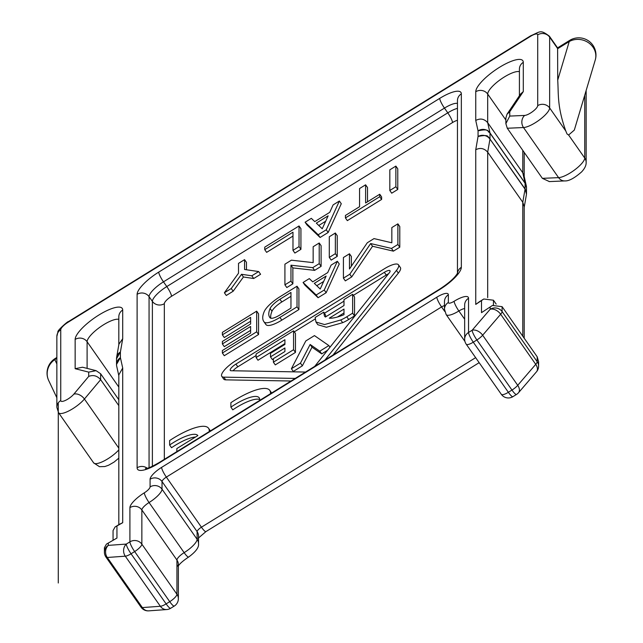<?xml version="1.0" encoding="UTF-8"?>
<svg xmlns="http://www.w3.org/2000/svg" width="643" height="643" viewBox="0 0 643 643"><rect width="100%" height="100%" fill="white"/><g stroke="black" fill="none" stroke-linecap="round" stroke-linejoin="round"><path stroke-width="0.96" d="M259.7 399.496A30.189 8.624 -35 0 0 232.782 409.848L230.885 407.14L230.885 402.687A43.121 12.321 145 0 1 269.811 390.397A43.121 12.321 145 0 1 270.454 393.741M230.885 407.14A30.189 8.624 145 0 1 259.209 397.824A30.189 8.624 145 0 1 259.619 400.444M176.841 451.627L176.841 448.565L197.875 435.56A30.189 8.624 145 0 0 169.631 445.012L169.631 440.559A43.121 12.321 145 0 1 208.565 428.27A43.121 12.321 145 0 1 209.2 431.614M195.496 437.031A30.189 8.624 -35 0 0 171.528 447.721L169.631 445.012M293.562 349.704L293.562 330.824L256.091 353.988L256.091 357.532L284.913 339.713L284.913 344.431L270.502 353.337L270.502 356.881L284.913 347.967L284.913 351.512L273.388 358.633L273.388 362.178L293.562 349.704L295.459 352.412L275.284 364.886L273.388 362.178M273.388 358.979L272.399 359.59L270.502 356.881M284.913 343.587L257.988 360.241L256.091 357.532M295.459 352.412L295.459 333.532L293.562 330.824M397.888 223.844L397.888 244.493L391.507 248.439L370.649 243.544L349.8 274.223L343.418 278.17L343.418 257.521L349.471 253.776L349.471 268.983L367.298 242.757L374.009 238.601L391.836 242.789L391.836 227.582L397.888 223.844L399.785 226.553L399.785 247.201L393.395 251.148L391.507 248.439M399.785 247.201L397.888 244.493M393.395 251.148L372.546 246.253L370.649 243.544M372.546 246.253L351.697 276.932L349.8 274.223M351.697 276.932L345.315 280.878L343.418 278.17M351.367 266.194L351.367 256.485L349.471 253.776M314.451 335.606L305.803 340.951L291.4 368.736L300.458 363.134L310.127 344.479L319.804 351.174L328.862 345.572L314.451 335.606M330.004 347.204L328.862 345.572M327.576 350.25L321.701 353.883L319.804 351.174M321.701 353.883L312.024 347.188L310.127 344.479M312.024 347.188L302.355 365.843L300.458 363.134M302.355 365.843L293.296 371.445L291.4 368.736M325.012 360.008L396.458 270.398L398.355 273.106A17.248 4.927 145 0 0 400.364 267.512L398.467 264.803A17.248 4.927 145 0 1 396.458 270.398M295.25 378.414L223.804 377.144A17.248 4.927 145 0 1 221.787 376.356A17.248 4.927 145 0 1 235.917 360.562L384.337 268.798A17.248 4.927 145 0 1 398.467 264.803M305.554 372.04A6.896 1.969 145 0 1 305.28 372.048L231.07 370.738A6.896 1.969 145 0 1 230.266 370.416A6.896 1.969 145 0 1 235.917 364.099L384.337 272.335A6.896 1.969 145 0 1 389.996 270.735A6.896 1.969 145 0 1 389.184 272.978L314.974 366.052A6.896 1.969 145 0 1 314.7 366.381M291.046 381.01L225.701 379.852A17.248 4.927 145 0 1 223.684 379.065L221.787 376.356M333.01 355.065L398.355 273.106M384.337 272.335L386.234 275.043A6.896 1.969 145 0 1 388.501 273.83M386.234 275.043L353.385 295.354M343.989 301.165L324.514 313.205M315.078 319.041L294.301 331.884M256.091 355.507L237.814 366.807L235.917 364.099M233.063 370.77A6.896 1.969 145 0 1 237.814 366.807M264.217 322.055A66.51 19.001 145 0 1 263.799 321.532A66.51 19.001 145 0 1 264.217 311.574A19.322 5.522 145 0 1 279.922 296.777L297.018 286.207L297.018 306.856L279.922 317.425A19.322 5.522 145 0 1 264.217 322.055L266.114 324.763A66.51 19.001 145 0 1 265.696 324.241L263.799 321.532M270.1 308.503A12.072 3.448 145 0 1 279.922 299.26L290.966 292.428L290.966 308.118L279.922 314.949A12.072 3.448 145 0 1 270.1 317.843A59.269 16.935 145 0 1 269.738 317.377A59.269 16.935 145 0 1 270.1 308.503L271.997 311.212A12.072 3.448 145 0 1 281.819 301.969L279.922 299.26M297.018 306.856L298.915 309.564L298.915 288.916L297.018 286.207M298.915 309.564L281.819 320.134A19.322 5.522 145 0 1 266.114 324.763M270.832 318.229A59.269 16.935 145 0 1 271.997 311.212M290.966 296.31L281.819 301.969M335.349 233.007L329.296 236.753L329.296 257.401L335.349 253.663L335.349 233.007L337.245 235.716L337.245 256.364L335.349 253.663M337.245 256.364L331.193 260.11L329.296 257.401M319.209 242.99L319.209 263.638L312.715 267.657L290.966 265.197L290.966 281.104L284.913 284.841L284.913 264.193L291.408 260.182L313.157 262.633L313.157 246.735L319.209 242.99L321.106 245.698L321.106 266.347L314.612 270.365L312.715 267.657M321.106 266.347L319.209 263.638M314.612 270.365L292.862 267.906L290.966 265.197M292.862 267.906L292.862 283.812L290.966 281.104M292.862 283.812L286.81 287.55L284.913 284.841M251.823 275.807L258.687 271.563L244.565 269.481L244.565 259.643L238.513 263.389L238.513 273.227L224.391 292.766L231.255 288.522L241.535 274.288L251.823 275.807L253.72 278.515L243.432 276.996L241.535 274.288M243.432 276.996L233.152 291.231L231.255 288.522M233.152 291.231L226.288 295.475L224.391 292.766M246.462 269.763L246.462 262.352L244.565 259.643M253.72 278.515L260.584 274.272L258.687 271.563M264.739 249.645L264.739 247.169L299.035 225.966L299.035 246.615L292.983 250.352L292.983 232.187L264.739 249.645L266.636 252.353L292.983 236.069M299.035 246.615L300.932 249.323L300.932 228.675L299.035 225.966M300.932 249.323L294.88 253.061L292.983 250.352M379.732 194.242L365.61 202.971L365.61 184.806L359.558 188.544L359.558 206.716L345.436 215.445L345.436 217.929L379.732 196.718L379.732 194.242L381.629 196.951L381.629 199.426L379.732 196.718M381.629 199.426L347.333 220.629L345.436 217.929M367.507 201.798L367.507 187.515L365.61 184.806M312.731 281.859L309.323 278.604L303.07 282.47L316.179 295.008L324.249 290.017L337.366 261.259L331.113 265.125L327.705 272.608L312.731 281.859M320.214 289.02L314.306 283.362L326.13 276.056L320.214 289.02M324.249 290.017L326.146 292.726L339.263 263.968L337.366 261.259M326.146 292.726L318.076 297.717L316.179 295.008M318.076 297.717L304.967 285.179L303.07 282.47M323.662 281.457L316.766 285.725M389.819 169.832L389.819 190.481L395.871 186.743L395.871 166.095L389.819 169.832M395.871 186.743L397.768 189.452L397.768 168.804L395.871 166.095M397.768 189.452L391.716 193.189L389.819 190.481M339.383 201.018L333.13 204.884L329.722 212.359L314.748 221.618L311.341 218.355L305.087 222.221L318.197 234.767L326.266 229.776L339.383 201.018L341.28 203.727L328.163 232.485L326.266 229.776M322.231 228.779L328.147 215.815L316.324 223.121L322.231 228.779M328.163 232.485L320.093 237.476L318.197 234.767M320.093 237.476L306.984 224.929L305.087 222.221M325.679 221.216L318.783 225.476M323.775 312.144L325.663 315.279L323.775 312.144L315.174 317.457L315.97 322.03L324.578 324.554L340.774 319.973L342.671 322.682A17.248 4.927 145 0 0 348.683 319.499L346.786 316.79A17.248 4.927 145 0 1 340.774 319.973M352.637 313.173L352.637 294.293L354.534 297.002L354.534 315.882L352.637 313.173L346.786 316.79M352.637 294.293L343.989 299.638L343.989 305.538L325.398 317.039L324.458 316.099L323.775 312.57M343.989 314.692L343.989 309.082L329.288 318.172C332.865 318.43 337.76 317.264 343.989 314.692M325.663 315.279L325.655 316.878M354.534 315.882L348.683 319.499M317.867 324.731L326.467 327.255L342.671 322.682M343.989 312.964L337.382 317.047M222.374 343.925L250.617 326.459L250.617 333.066L222.374 350.531L222.374 353.007L256.67 331.804L256.67 311.156L222.374 332.359L222.374 334.834L250.617 317.377L250.617 323.984L222.374 341.449L222.374 343.925L224.27 346.633L250.617 330.341M250.617 321.259L224.27 337.543L222.374 334.834M256.67 331.804L258.566 334.513L258.566 313.864L256.67 311.156M258.566 334.513L224.27 355.716L222.374 353.007M60.747 329.746L60.747 400.541A8.624 8.102 180 0 0 56.857 407.316L56.857 336.514A8.624 8.102 180 0 1 60.747 329.746A8.624 2.468 -35 0 1 67.949 322.344L530.507 36.346A8.624 1.624 -121.7 0 1 530.708 35.783C540.562 31.628 540.112 29.289 549.371 36.169L557.618 47.944L557.714 80.134C558.663 94.609 557.031 106.336 565.792 130.995L567.038 133.977L568.605 135.014L574.32 130.087L595.249 60.016A17.248 17.248 0 0 0 569.65 40.405L557.569 47.879M119.469 524.262L122.709 522.703L122.709 368.013L118.818 374.885L118.818 524.664M118.971 524.567L122.709 522.703L115.057 527.003L113.055 530.571L113.055 540.024M116.568 365.296L116.52 364.412L120.402 357.637L120.402 351.978L122.709 338.748L118.931 344.134L116.648 357.267A8.624 7.949 9.9 0 1 120.402 351.978L116.52 358.746A8.624 8.624 0 0 1 116.648 357.267A8.624 7.949 9.9 0 0 116.56 357.95M118.818 399.737L100.646 373.776L96.088 370.665L82.545 367.233L75.151 368.696L88.702 372.12L96.088 370.665M106.408 544.139L116.946 538.062L106.408 544.147L104.415 547.715L104.415 552.144A8.624 8.624 0 0 0 105.974 557.095A8.624 2.468 -35 0 0 107.277 557.481L125.289 556.179A8.624 2.468 -35 0 0 131.051 553.792L134.652 551.565A8.624 2.468 -35 0 0 141.854 544.163L176.938 594.261A8.624 2.468 -35 0 1 169.736 601.663L134.652 551.565A8.624 1.624 58.3 0 1 129.91 541.848A8.624 8.102 0 0 1 141.854 544.163L141.854 509.939A8.624 8.102 180 0 0 129.91 507.624L129.91 541.848L126.309 544.074A8.624 1.624 58.3 0 0 131.051 553.792L166.127 603.89L169.736 601.663A8.624 1.624 -121.7 0 0 174.269 606.052A8.624 8.624 0 0 0 178.36 598.713A8.624 8.102 180 0 0 176.938 594.261L176.938 560.045L141.854 509.939A8.624 2.468 -35 0 1 149.063 502.537A15.52 4.437 -35 0 0 162.028 489.21L162.028 481.543A8.624 8.102 180 0 0 150.084 479.228A13.8 3.946 -35 0 1 161.61 467.381L436.838 297.203A13.8 3.946 145 0 1 448.364 294.799A8.624 8.102 -0 0 0 444.482 301.567L444.482 309.235A8.624 8.102 -0 0 1 448.364 302.467L448.364 294.799M88.702 372.12L88.702 376.412C93.227 374.652 97.214 375.737 100.646 379.675L100.646 373.776M118.818 405.637L100.646 379.675L84.426 399.022A8.624 5.658 40 0 0 73.816 394.167A8.624 2.468 145 0 1 65.755 400.251A8.624 2.468 145 0 1 60.747 400.541M526.448 186.824A8.624 8.206 167.5 0 0 526.295 185.843A8.624 8.624 0 0 1 526.496 187.708L525.082 183.255L489.998 133.157L489.998 138.824A8.624 2.468 145 0 1 489.974 139.073L525.058 189.171A8.624 2.468 145 0 0 525.082 188.921L526.456 194.17M479.453 301.688L475.748 304.42L475.748 149.731L478.054 136.501C491.324 133.599 487.273 138.526 488.937 137.586L525.082 188.921L525.082 183.255A8.624 2.468 -35 0 0 525.058 183.038L489.974 132.932L487.691 122.668L487.691 94.055A19.837 5.666 145 0 1 500.833 79.29A19.837 5.666 145 0 1 519.415 71.686M522.775 150.358L522.775 172.766L525.058 183.038A8.624 8.206 167.5 0 1 526.295 185.843L524.005 175.563L522.775 172.766L487.691 122.668C484.219 118.802 480.233 118.071 475.748 120.466L478.054 130.842C491.324 127.941 487.257 132.852 488.937 131.919L489.998 133.157A8.624 2.468 -35 0 0 489.974 132.932A8.624 8.206 -12.5 0 0 478.054 130.842L478.054 136.501A8.624 7.949 9.9 0 1 489.974 139.073L487.691 152.166L522.775 202.264L522.775 336.193M537.186 356.777L537.186 361.688A8.624 2.468 145 0 1 535.74 364.348L500.664 314.25A8.624 2.468 145 0 0 502.103 311.59L537.186 361.688A8.624 8.102 -0 0 1 538.601 366.148L538.601 361.712L537.186 356.777L502.103 306.671L492.458 305.449L481.511 312.651L492.458 305.449M496.163 304.083L493.454 300.217L493.454 304.903M482.363 299.887L475.748 304.42L483.809 299.003L493.454 300.217M524.19 338.218L524.19 206.7L522.775 202.264L525.058 189.171A8.624 7.949 -170.1 0 1 526.368 194.853A8.624 8.624 0 0 0 526.496 193.374L526.496 187.708M549.403 181.591L542.37 178.344L507.287 128.246L523.506 127.539A8.624 7.539 87.5 0 1 524.632 115.435L509.754 116.078L505.872 123.633L507.287 128.246M475.748 149.731C480.233 147.472 484.219 148.284 487.691 152.166L487.691 297.613M475.748 120.466L475.748 91.732A28.461 8.134 145 0 1 499.523 67.298A28.461 8.134 145 0 1 523.298 62.331L523.298 91.603L520.573 94.023L507.03 114.197L505.872 117.999L505.872 123.633M523.298 91.603L509.754 111.778L507.03 114.197M58.28 402.856L58.28 583M225.701 379.852L223.804 377.144M281.819 320.134L279.922 317.425M457.454 103.41A17.248 4.927 145 0 0 444.466 108.096L447.777 112.838L166.786 286.569A17.248 4.927 -35 0 0 152.383 301.382A8.624 8.102 180 0 0 164.327 303.697A8.624 2.468 145 0 1 171.528 296.294L452.519 122.556A8.624 2.468 145 0 1 457.454 120.305M164.327 303.697L164.327 459.359M457.454 273.323L457.454 100.629A8.624 8.102 -0 0 1 461.336 93.862A25.873 7.394 145 0 0 439.724 98.379A8.624 1.624 -121.7 0 0 444.466 108.096L163.475 281.835L166.786 286.569A8.624 1.624 -121.7 0 1 171.528 296.294M439.724 98.379L158.733 272.11A8.624 1.624 -121.7 0 0 163.475 281.835A17.248 4.927 -35 0 0 149.063 296.64A8.624 8.102 180 0 0 137.112 294.325L137.112 467.774A25.873 7.394 -35 0 0 158.733 463.257A8.624 1.624 58.3 0 1 158.934 462.695C146.049 469.929 147.504 467.807 145.447 468.586M152.383 466.279L152.383 301.382L149.063 296.64L149.063 467.662M444.747 311.445L441.58 306.928L166.352 477.098A5.176 1.479 -35 0 0 162.028 481.543L197.112 531.64A5.176 1.479 -35 0 1 201.436 527.196L166.352 477.098A8.624 1.624 -121.7 0 1 161.61 467.381M198.534 543.769L198.534 536.093A8.624 8.102 180 0 0 197.112 531.64L197.112 539.308L162.028 489.21A8.624 8.102 180 0 0 150.084 486.896A6.896 1.969 145 0 1 144.321 492.819A8.624 1.624 58.3 0 0 149.063 502.537L184.139 552.642A15.52 4.437 -35 0 0 197.112 539.308A8.624 8.102 180 0 1 198.534 543.769C199.057 547.37 195.769 551.79 188.68 557.023A8.624 1.624 58.3 0 1 184.139 552.642A8.624 2.468 -35 0 0 176.938 560.045A8.624 8.102 180 0 1 178.36 564.498L178.36 598.713M198.084 538.344L205.969 531.584A8.624 1.624 -121.7 0 1 201.436 527.196L475.643 357.653M158.733 272.11A25.873 7.394 -35 0 0 137.112 294.325M147.271 468.241A8.624 8.102 180 0 0 137.112 467.774M67.949 322.344A8.624 1.624 -121.7 0 1 68.15 321.781L530.708 35.783M457.454 108.378A17.248 4.927 145 0 0 447.777 112.838A8.624 1.624 -121.7 0 1 452.519 122.556M436.838 297.203A8.624 1.624 -121.7 0 0 441.58 306.928A5.176 1.479 145 0 1 444.482 305.586M457.503 273.235A8.624 8.102 -0 0 1 461.336 267.311A25.873 7.394 145 0 1 439.724 289.527L158.733 463.257M457.454 274.079L457.583 273.042C455.083 277.559 449.2 282.864 439.925 288.956A8.624 1.624 58.3 0 0 439.724 289.527M586.086 90.695A8.624 8.102 -0 0 1 586.151 91.716L586.151 162.51A8.624 8.102 180 0 0 584.736 158.049A17.248 4.927 145 0 1 574.713 169.865A17.248 4.927 145 0 1 558.59 177.645L542.37 178.344M530.507 36.346A8.624 2.468 145 0 1 537.709 34.843A8.624 8.102 0 0 1 549.652 37.157L557.714 48.667L569.24 41.538L557.714 80.134M549.371 36.169A17.248 4.927 145 0 1 549.652 37.157L549.652 107.952A17.248 4.927 145 0 1 539.63 119.767A17.248 4.927 145 0 1 523.506 127.539L558.59 177.645A8.624 7.539 -92.5 0 0 564.835 180.916L549.162 181.599M88.702 376.412L73.816 394.167M118.818 319.378A19.837 5.666 -35 0 0 100.244 326.974A19.837 5.666 -35 0 0 87.102 341.738A8.624 8.102 180 0 0 75.151 339.424L75.151 368.696M75.151 339.424A28.461 8.134 145 0 1 98.934 314.99A28.461 8.134 145 0 1 122.709 310.022A8.624 8.102 180 0 0 118.818 316.79L118.818 344.777M122.709 338.748L122.709 310.022M122.709 368.013L120.402 357.637A8.624 8.206 -12.5 0 0 116.721 366.285L118.818 375.729M116.946 526.263L116.946 538.062M105.974 557.095L141.05 607.193A8.624 2.468 -35 0 0 142.352 607.579L160.364 606.277A8.624 2.468 -35 0 0 166.127 603.89A8.624 1.624 -121.7 0 0 170.668 608.278A8.624 8.624 0 0 1 166.754 609.548A8.624 7.459 -94.1 0 1 160.364 606.277L125.289 556.179A8.624 7.459 85.9 0 1 126.309 544.074L108.297 545.377L108.297 543.407M129.91 507.624A17.248 4.927 145 0 1 144.321 492.819M150.084 486.896L150.084 479.228M468.538 298.256L468.538 332.471A8.624 8.102 -0 0 0 464.656 339.239L464.656 305.023A8.624 8.102 -0 0 1 468.538 298.256A17.248 4.927 145 0 0 454.135 301.262A6.896 1.969 145 0 1 448.364 302.467M502.103 306.671L502.103 311.59A8.624 8.102 180 0 0 490.159 309.275A8.624 5.514 -139.3 0 1 500.664 314.25L482.652 335.22A8.624 2.468 145 0 1 476.881 339.962L473.28 342.189A8.624 2.468 145 0 1 466.215 344.19L501.299 394.288A8.624 2.468 145 0 0 508.364 392.294L473.28 342.189A8.624 1.624 -121.7 0 1 468.538 332.471L472.147 330.245L490.159 309.275L490.159 307.306M481.511 300.852L481.511 312.651M509.754 111.778L509.754 116.078M537.709 34.843L537.709 105.637A8.624 2.468 145 0 1 532.701 111.544A8.624 2.468 145 0 1 524.632 115.435M461.336 93.862L461.336 267.311M176.938 566.443A17.248 4.927 145 0 1 178.344 564.851M141.05 607.193A8.624 8.624 0 0 0 148.742 610.85A8.624 7.459 -94.1 0 1 142.352 607.579L107.277 557.481A8.624 7.459 85.9 0 1 108.297 545.377A8.624 8.102 180 0 0 104.415 552.144M118.818 387.046L87.102 341.738L87.102 368.391M118.818 458.137L114.108 462.06L108.627 465.219L104.857 466.545L99.44 466.681L93.637 462.856L58.561 412.75A17.248 4.927 -35 0 0 69.677 410.491A17.248 4.927 -35 0 0 84.426 399.022L118.818 448.147M93.637 462.856A17.248 4.927 -35 0 0 104.214 460.878A17.248 4.927 -35 0 0 118.818 449.915M56.857 358.344L54.808 359.614L56.857 363.938M48.699 380.535A17.248 16.509 -25.3 0 1 54.808 359.614A17.248 3.239 -121.7 0 1 55.218 358.481A17.248 17.248 0 0 0 48.699 380.535L56.857 397.752M538.601 366.148A8.624 8.624 0 0 1 536.519 371.767A8.624 5.514 40.7 0 0 535.74 364.348L517.728 385.318L482.652 335.22A8.624 5.514 -139.3 0 0 472.147 330.245A8.624 1.624 -121.7 0 0 476.881 339.962L511.965 390.06A8.624 1.624 58.3 0 0 516.498 394.448A8.624 8.624 0 0 0 518.507 392.736A8.624 5.514 40.7 0 0 517.728 385.318A8.624 2.468 145 0 1 511.965 390.06L508.364 392.294A8.624 1.624 58.3 0 0 512.897 396.675L516.498 394.448M454.135 301.262A8.624 1.624 58.3 0 0 458.869 310.979L464.656 319.241M464.656 308.6A8.624 2.468 145 0 0 458.869 310.979A15.52 4.437 145 0 1 446.154 314.58L464.929 341.393M505.872 120.008L487.691 94.055A8.624 8.102 -0 0 0 475.748 91.732M519.415 95.751L519.415 69.106A8.624 8.102 -0 0 1 523.298 62.331M584.736 95.22L584.736 158.049L568.605 135.014M537.709 105.637A8.624 8.102 -0 0 1 549.652 107.952L565.792 130.995M569.65 40.405A17.248 3.239 -121.7 0 0 569.24 41.538A17.248 15.553 -163.4 0 1 592.975 47.14A17.248 15.553 16.6 0 1 595.249 60.016M271.643 393.01L269.811 390.397M210.39 430.882L208.565 428.27M315.97 322.03L317.867 324.739M56.857 336.514L57.926 331.933C56.769 330.872 68.793 320.439 68.15 321.781M586.095 90.655L586.151 91.716M439.925 288.956L158.934 462.695M205.969 531.584L479.164 362.668M116.52 358.746L116.52 364.412A8.624 8.624 0 0 0 116.721 366.285M178.039 566.314C179.63 563.75 183.175 560.656 188.68 557.023M170.668 608.278L174.269 606.052M166.754 609.548L148.742 610.85M119.558 524.206L115.057 526.995M58.561 412.75L56.857 407.316M56.857 357.468L55.218 358.481M501.299 394.288A8.624 8.624 0 0 0 512.897 396.675M464.656 339.239A8.624 8.624 0 0 0 466.215 344.19M536.519 371.767L518.507 392.736M524.19 207.343L526.368 194.853M524.19 152.383L524.19 176.391M446.154 314.58L444.482 309.235M483.809 298.995L479.308 301.776M586.151 162.51C586.231 165.476 584.696 168.627 581.561 171.946C574.408 178.191 568.83 181.181 564.835 180.916"/></g></svg>

